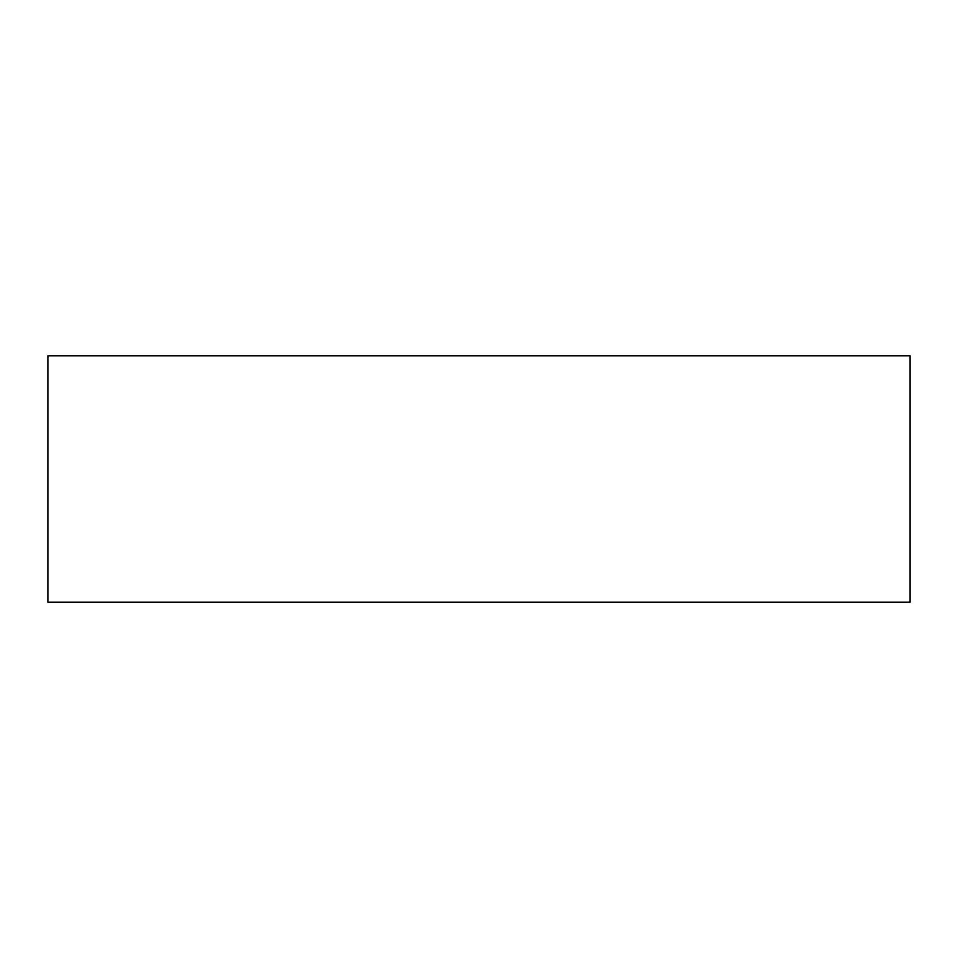 <?xml version="1.0" encoding="UTF-8"?>
<svg xmlns="http://www.w3.org/2000/svg" width="958" height="958" viewBox="0 0 958 958"><rect width="100%" height="100%" fill="white"/><g stroke="black" fill="none" stroke-linecap="round" stroke-linejoin="round"><path stroke-width="1.44" d="M910.1 355.825L47.9 355.825L47.9 602.175L910.1 602.175L910.1 355.825"/></g></svg>
